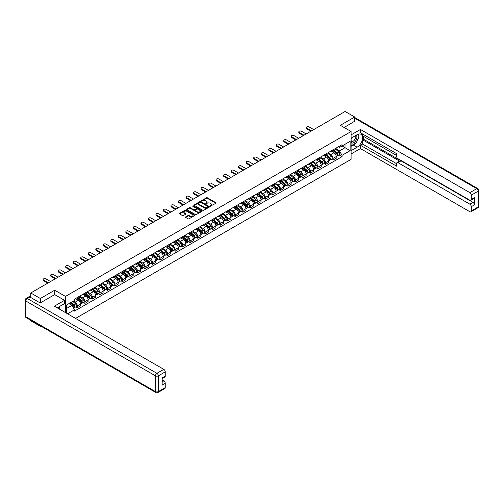 <?xml version="1.0" encoding="UTF-8"?>
<svg xmlns="http://www.w3.org/2000/svg" width="504" height="504" viewBox="0 0 504 504"><rect width="100%" height="100%" fill="white"/><g stroke="black" fill="none" stroke-linecap="round" stroke-linejoin="round"><path stroke-width="0.76" d="M210.225 206.18L215.914 203.276A0.668 0.384 0 0 0 215.914 202.734L207.396 197.814A0.668 0.384 0 0 0 206.451 197.814L201.424 200.718L201.424 201.102L202.74 200.724A2.142 1.235 0 0 1 205.764 200.724L206.476 201.134A2.142 1.235 0 0 1 207.1 202.009A2.142 1.235 0 0 1 206.476 202.885L205.827 203.641L207.138 203.263A2.142 1.235 0 0 1 210.168 203.263L210.874 203.673A2.142 1.235 0 0 1 211.504 204.548A2.142 1.235 0 0 1 210.874 205.424L210.225 206.18L210.225 205.796M185.68 216.884A0.668 0.384 0 0 0 185.68 217.426L188.074 218.805A0.668 0.384 0 0 0 189.019 218.805L194.601 215.586A0.668 0.384 0 0 0 194.601 215.038L186.083 210.118A0.668 0.384 0 0 0 185.138 210.118L179.556 213.343A0.668 0.384 0 0 0 179.556 213.891L182.442 215.554A0.668 0.384 0 0 0 183.387 215.554L185.774 214.175A0.668 0.384 0 0 0 185.774 213.633L184.344 212.801A1.789 1.033 0 0 1 183.821 212.071A1.789 1.033 0 0 1 184.924 211.119A1.789 1.033 0 0 1 186.877 211.346L192.484 214.578A1.789 1.033 0 0 1 193.007 215.309A1.789 1.033 0 0 1 191.904 216.266A1.789 1.033 0 0 1 189.951 216.04L189.019 215.504A0.668 0.384 0 0 0 188.074 215.504L185.68 216.884L185.68 217.426M65.47 296.415L54.722 290.209L40.358 298.507L30.763 292.969L345.12 111.472L354.715 117.01L340.351 125.307L351.099 131.512L65.47 296.415L65.47 312.587M202.784 210.313A0.668 0.384 0 0 0 203.729 210.313L209.311 207.087A0.668 0.384 0 0 0 209.311 206.546L200.8 201.625A0.668 0.384 0 0 0 199.849 201.625L194.267 204.851A0.668 0.384 0 0 0 194.267 205.393L202.784 210.313M192.824 206.281L201.947 211.34L196.371 214.559A0.668 0.384 0 0 1 195.426 214.559L186.915 209.645L189.302 208.272L189.302 207.717L186.915 209.097A0.668 0.384 0 0 0 186.915 209.645L186.915 209.097M189.302 208.272A0.668 0.384 0 0 1 190.247 208.272L190.247 207.717A0.668 0.384 0 0 0 189.302 207.717M190.247 207.717L193.7 209.708A0.668 0.384 0 0 0 194.645 209.708L196.232 208.795A0.668 0.384 0 0 0 196.232 208.246L192.635 206.174L193.297 205.789L201.959 210.792A0.668 0.384 0 0 1 201.959 211.333L201.959 210.792M40.358 325.83L40.358 326.334L30.763 320.796L30.763 320.292M75.569 318.415L351.099 159.34L351.099 131.512M40.358 326.334L40.792 326.082M40.358 298.507L40.358 302.873M30.763 292.969L30.763 297.505M28.772 296.9A1.361 0.787 -120 0 0 28.589 296.963A1.361 0.787 -120 0 0 28.444 297.095M354.715 121.382L354.715 117.01M333.024 149.877A3.137 1.808 60 0 1 332.375 151.282L335.557 149.449A3.137 1.808 -120 0 0 336.206 148.037M328.507 153.254L330.807 154.577A3.137 1.808 60 0 1 333.024 158.42L336.206 156.587A3.137 1.808 -120 0 0 333.988 152.743L331.708 151.427M336.206 156.587L336.206 158.281L333.024 160.121L331.5 159.239M332.375 151.282A3.137 1.808 60 0 1 330.832 151.143M333.024 158.42L333.024 160.121M325.502 154.218A3.137 1.808 60 0 1 324.853 155.623L328.035 153.789A3.137 1.808 -120 0 0 328.684 152.384M323.978 163.579L325.502 164.462L328.684 162.622L328.684 160.927A3.137 1.808 -120 0 0 326.466 157.084L324.192 155.768M324.853 155.623A3.137 1.808 60 0 1 323.31 155.484M320.991 157.595L323.284 158.924A3.137 1.808 60 0 1 325.502 162.761L325.502 164.462M317.986 158.558A3.137 1.808 60 0 1 317.337 159.97L320.519 158.13A3.137 1.808 -120 0 0 321.168 156.725M316.462 167.92L317.986 168.802L321.168 166.963L321.168 165.268A3.137 1.808 -120 0 0 318.95 161.425L316.669 160.108M317.337 159.97A3.137 1.808 60 0 1 315.794 159.825M313.469 161.935L315.769 163.264A3.137 1.808 60 0 1 317.986 167.101L317.986 168.802M310.464 162.899A3.137 1.808 60 0 1 309.815 164.31L312.997 162.471A3.137 1.808 -120 0 0 313.646 161.066M308.939 172.261L310.464 173.143L313.646 171.303L313.646 169.609A3.137 1.808 -120 0 0 311.428 165.766L309.154 164.449M309.815 164.31A3.137 1.808 60 0 1 308.272 164.165M305.953 166.276L308.246 167.605A3.137 1.808 60 0 1 310.464 171.442L310.464 173.143M302.948 167.24A3.137 1.808 60 0 1 302.299 168.651L305.481 166.811A3.137 1.808 -120 0 0 306.13 165.407M301.423 176.602L302.948 177.484L306.13 175.644L306.13 173.949A3.137 1.808 -120 0 0 303.912 170.106L301.631 168.796M302.299 168.651A3.137 1.808 60 0 1 300.756 168.506M298.431 170.617L300.731 171.946A3.137 1.808 60 0 1 302.948 175.783L302.948 177.484M295.426 171.581A3.137 1.808 60 0 1 294.777 172.992L297.959 171.152A3.137 1.808 -120 0 0 298.607 169.747M293.901 180.942L295.426 181.824L298.607 179.985L298.607 178.29A3.137 1.808 -120 0 0 296.39 174.447L294.115 173.137M294.777 172.992A3.137 1.808 60 0 1 293.233 172.847M290.915 174.957L293.208 176.287A3.137 1.808 60 0 1 295.426 180.123L295.426 181.824M287.91 175.921A3.137 1.808 60 0 1 287.261 177.332L290.443 175.493A3.137 1.808 -120 0 0 291.091 174.088M286.385 185.283L287.91 186.165L291.091 184.325L291.091 182.631A3.137 1.808 -120 0 0 288.874 178.788L286.593 177.477M287.261 177.332A3.137 1.808 60 0 1 285.718 177.188M283.393 179.298L285.692 180.627A3.137 1.808 60 0 1 287.91 184.464L287.91 186.165M280.388 180.262A3.137 1.808 60 0 1 279.739 181.673L282.92 179.833A3.137 1.808 -120 0 0 283.569 178.429M278.863 189.624L280.388 190.506L283.569 188.666L283.569 186.971A3.137 1.808 -120 0 0 281.352 183.128L279.077 181.818M279.739 181.673A3.137 1.808 60 0 1 278.195 181.528M275.877 183.639L278.17 184.968A3.137 1.808 60 0 1 280.388 188.811L280.388 190.506M272.872 184.609A3.137 1.808 60 0 1 272.223 186.014L275.404 184.174A3.137 1.808 -120 0 0 276.053 182.769M271.347 193.964L272.872 194.846L276.053 193.013L276.053 191.312A3.137 1.808 -120 0 0 273.836 187.475L271.555 186.159M272.223 186.014A3.137 1.808 60 0 1 270.679 185.875M268.355 187.979L270.654 189.309A3.137 1.808 60 0 1 272.872 193.152L272.872 194.846M265.35 188.95A3.137 1.808 60 0 1 264.701 190.354L267.882 188.521A3.137 1.808 -120 0 0 268.531 187.11M263.825 198.305L265.35 199.187L268.531 197.354L268.531 195.653A3.137 1.808 -120 0 0 266.314 191.816L264.039 190.499M264.701 190.354A3.137 1.808 60 0 1 263.157 190.216M260.839 192.326L263.132 193.649A3.137 1.808 60 0 1 265.35 197.492L265.35 199.187M257.834 193.29A3.137 1.808 60 0 1 257.185 194.695L260.366 192.862A3.137 1.808 -120 0 0 261.015 191.451M256.309 202.646L257.834 203.528L261.015 201.694L261.015 199.993A3.137 1.808 -120 0 0 258.798 196.157L256.517 194.84M257.185 194.695A3.137 1.808 60 0 1 255.641 194.557M253.317 196.667L255.616 197.99A3.137 1.808 60 0 1 257.834 201.833L257.834 203.528M250.312 197.631A3.137 1.808 60 0 1 249.663 199.036L252.844 197.203A3.137 1.808 -120 0 0 253.493 195.791M248.787 206.987L250.312 207.868L253.493 206.035L253.493 204.334A3.137 1.808 -120 0 0 251.276 200.498L249.001 199.181M249.663 199.036A3.137 1.808 60 0 1 248.119 198.897M245.801 201.008L248.094 202.331A3.137 1.808 60 0 1 250.312 206.174L250.312 207.868M242.796 201.972A3.137 1.808 60 0 1 242.147 203.377L245.328 201.543A3.137 1.808 -120 0 0 245.977 200.132M241.271 211.333L242.796 212.209L245.977 210.376L245.977 208.675A3.137 1.808 -120 0 0 243.76 204.838L241.479 203.522M242.147 203.377A3.137 1.808 60 0 1 240.603 203.238M238.279 205.349L240.578 206.672A3.137 1.808 60 0 1 242.796 210.514L242.796 212.209M235.273 206.312A3.137 1.808 60 0 1 234.625 207.717L237.806 205.884A3.137 1.808 -120 0 0 238.455 204.473M233.749 215.674L235.273 216.55L238.455 214.717L238.455 213.016A3.137 1.808 -120 0 0 236.237 209.179L233.963 207.862M234.625 207.717A3.137 1.808 60 0 1 233.081 207.579M230.763 209.689L233.056 211.012A3.137 1.808 60 0 1 235.273 214.855L235.273 216.55M227.758 210.653A3.137 1.808 60 0 1 227.109 212.058L230.29 210.225A3.137 1.808 -120 0 0 230.939 208.814M226.233 220.015L227.758 220.891L230.939 219.057L230.939 217.363A3.137 1.808 -120 0 0 228.722 213.52L226.441 212.203M227.109 212.058A3.137 1.808 60 0 1 225.565 211.919M223.241 214.03L225.54 215.353A3.137 1.808 60 0 1 227.758 219.196L227.758 220.891M220.235 214.994A3.137 1.808 60 0 1 219.587 216.399L222.768 214.565A3.137 1.808 -120 0 0 223.417 213.161M218.711 224.356L220.235 225.238L223.417 223.398L223.417 221.703A3.137 1.808 -120 0 0 221.199 217.86L218.925 216.544M219.587 216.399A3.137 1.808 60 0 1 218.043 216.26M215.725 218.371L218.018 219.7A3.137 1.808 60 0 1 220.235 223.537L220.235 225.238M212.719 219.334A3.137 1.808 60 0 1 212.071 220.746L215.252 218.906A3.137 1.808 -120 0 0 215.901 217.501M211.195 228.696L212.719 229.578L215.901 227.739L215.901 226.044A3.137 1.808 -120 0 0 213.683 222.201L211.403 220.884M212.071 220.746A3.137 1.808 60 0 1 210.527 220.601M208.202 222.711L210.502 224.041A3.137 1.808 60 0 1 212.719 227.877L212.719 229.578M205.197 223.675A3.137 1.808 60 0 1 204.548 225.086L207.73 223.247A3.137 1.808 -120 0 0 208.379 221.842M203.673 233.037L205.197 233.919L208.379 232.079L208.379 230.385A3.137 1.808 -120 0 0 206.161 226.542L203.887 225.225M204.548 225.086A3.137 1.808 60 0 1 203.005 224.942M200.68 227.052L202.98 228.381A3.137 1.808 60 0 1 205.197 232.218L205.197 233.919M197.681 228.016A3.137 1.808 60 0 1 197.032 229.427L200.208 227.588A3.137 1.808 -120 0 0 200.863 226.183M196.157 237.378L197.681 238.26L200.863 236.42L200.863 234.725A3.137 1.808 -120 0 0 198.645 230.882L196.365 229.572M197.032 229.427A3.137 1.808 60 0 1 195.489 229.282M193.164 231.393L195.464 232.722A3.137 1.808 60 0 1 197.681 236.559L197.681 238.26M190.159 232.357A3.137 1.808 60 0 1 189.51 233.768L192.692 231.928A3.137 1.808 -120 0 0 193.341 230.523M188.635 241.718L190.159 242.6L193.341 240.761L193.341 239.066A3.137 1.808 -120 0 0 191.123 235.223L188.849 233.913M189.51 233.768A3.137 1.808 60 0 1 187.967 233.623M185.642 235.733L187.942 237.063A3.137 1.808 60 0 1 190.159 240.899L190.159 242.6M182.643 236.697A3.137 1.808 60 0 1 181.994 238.108L185.17 236.269A3.137 1.808 -120 0 0 185.825 234.864M181.112 246.059L182.643 246.941L185.825 245.102L185.825 243.407A3.137 1.808 -120 0 0 183.607 239.564L181.327 238.253M181.994 238.108A3.137 1.808 60 0 1 180.445 237.964M178.126 240.074L180.426 241.403A3.137 1.808 60 0 1 182.643 245.24L182.643 246.941M175.121 241.038A3.137 1.808 60 0 1 174.472 242.449L177.654 240.61A3.137 1.808 -120 0 0 178.303 239.205M173.597 250.4L175.121 251.282L178.303 249.442L178.303 247.748A3.137 1.808 -120 0 0 176.085 243.904L173.811 242.594M174.472 242.449A3.137 1.808 60 0 1 172.929 242.304M170.604 244.415L172.904 245.744A3.137 1.808 60 0 1 175.121 249.587L175.121 251.282M167.605 245.385A3.137 1.808 60 0 1 166.95 246.79L170.132 244.95A3.137 1.808 -120 0 0 170.78 243.545M166.074 254.741L167.605 255.623L170.787 253.789L170.787 252.088A3.137 1.808 -120 0 0 168.569 248.245L166.288 246.935M166.95 246.79A3.137 1.808 60 0 1 165.407 246.645M163.088 248.756L165.388 250.085A3.137 1.808 60 0 1 167.605 253.928L167.605 255.623M160.083 249.726A3.137 1.808 60 0 1 159.434 251.131L162.616 249.291A3.137 1.808 -120 0 0 163.264 247.886M158.558 259.081L160.083 259.963L163.264 258.13L163.264 256.429A3.137 1.808 -120 0 0 161.047 252.592L158.773 251.276M159.434 251.131A3.137 1.808 60 0 1 157.891 250.992M155.566 253.102L157.865 254.426A3.137 1.808 60 0 1 160.083 258.269L160.083 259.963M152.561 254.066A3.137 1.808 60 0 1 151.912 255.471L155.093 253.638A3.137 1.808 -120 0 0 155.742 252.227M151.036 263.422L152.567 264.304L155.742 262.471L155.742 260.77A3.137 1.808 -120 0 0 153.531 256.933L151.25 255.616M151.912 255.471A3.137 1.808 60 0 1 150.368 255.333M148.05 257.443L150.35 258.766A3.137 1.808 60 0 1 152.567 262.609L152.567 264.304M145.045 258.407A3.137 1.808 60 0 1 144.396 259.812L147.578 257.979A3.137 1.808 -120 0 0 148.226 256.567M143.52 267.763L145.045 268.645L148.226 266.811L148.226 265.11A3.137 1.808 -120 0 0 146.009 261.274L143.734 259.957M144.396 259.812A3.137 1.808 60 0 1 142.852 259.673M140.528 261.784L142.827 263.107A3.137 1.808 60 0 1 145.045 266.95L145.045 268.645M137.523 262.748A3.137 1.808 60 0 1 136.874 264.153L140.055 262.319A3.137 1.808 -120 0 0 140.704 260.908M135.998 272.11L137.523 272.985L140.704 271.152L140.704 269.451A3.137 1.808 -120 0 0 138.493 265.614L136.212 264.298M136.874 264.153A3.137 1.808 60 0 1 135.33 264.014M133.012 266.125L135.311 267.448A3.137 1.808 60 0 1 137.523 271.291L137.523 272.985M130.007 267.089A3.137 1.808 60 0 1 129.358 268.493L132.539 266.66A3.137 1.808 -120 0 0 133.188 265.249M128.482 276.45L130.007 277.326L133.188 275.493L133.188 273.792A3.137 1.808 -120 0 0 130.971 269.955L128.696 268.638M129.358 268.493A3.137 1.808 60 0 1 127.814 268.355M125.49 270.465L127.789 271.788A3.137 1.808 60 0 1 130.007 275.631L130.007 277.326M122.485 271.429A3.137 1.808 60 0 1 121.836 272.834L125.017 271.001A3.137 1.808 -120 0 0 125.666 269.59M120.96 280.791L122.485 281.667L125.666 279.833L125.666 278.132A3.137 1.808 -120 0 0 123.448 274.296L121.174 272.979M121.836 272.834A3.137 1.808 60 0 1 120.292 272.696M117.974 274.806L120.273 276.129A3.137 1.808 60 0 1 122.485 279.972L122.485 281.667M114.969 275.77A3.137 1.808 60 0 1 114.32 277.175L117.501 275.341A3.137 1.808 -120 0 0 118.15 273.93M113.444 285.132L114.969 286.014L118.15 284.174L118.15 282.479A3.137 1.808 -120 0 0 115.933 278.636L113.658 277.32M114.32 277.175A3.137 1.808 60 0 1 112.776 277.036M110.452 279.147L112.751 280.476A3.137 1.808 60 0 1 114.969 284.313L114.969 286.014M107.447 280.111A3.137 1.808 60 0 1 106.798 281.522L109.979 279.682A3.137 1.808 -120 0 0 110.628 278.277M105.922 289.472L107.447 290.354L110.628 288.515L110.628 286.82A3.137 1.808 -120 0 0 108.41 282.977L106.136 281.66M106.798 281.522A3.137 1.808 60 0 1 105.254 281.377M102.936 283.487L105.229 284.817A3.137 1.808 60 0 1 107.447 288.653L107.447 290.354M99.931 284.451A3.137 1.808 60 0 1 99.282 285.863L102.463 284.023A3.137 1.808 -120 0 0 103.112 282.618M98.406 293.813L99.931 294.695L103.112 292.856L103.112 291.161A3.137 1.808 -120 0 0 100.895 287.318L98.62 286.001M99.282 285.863A3.137 1.808 60 0 1 97.738 285.718M95.413 287.828L97.713 289.157A3.137 1.808 60 0 1 99.931 292.994L99.931 294.695M92.408 288.792A3.137 1.808 60 0 1 91.76 290.203L94.941 288.364A3.137 1.808 -120 0 0 95.59 286.959M90.884 298.154L92.408 299.036L95.59 297.196L95.59 295.502A3.137 1.808 -120 0 0 93.372 291.659L91.098 290.348M91.76 290.203A3.137 1.808 60 0 1 90.216 290.058M87.898 292.169L90.191 293.498A3.137 1.808 60 0 1 92.408 297.335L92.408 299.036M84.892 293.133A3.137 1.808 60 0 1 84.244 294.544L87.425 292.704A3.137 1.808 -120 0 0 88.074 291.299M83.368 302.494L84.892 303.377L88.074 301.537L88.074 299.842A3.137 1.808 -120 0 0 85.856 295.999L83.576 294.689M84.244 294.544A3.137 1.808 60 0 1 82.7 294.399M80.375 296.51L82.675 297.839A3.137 1.808 60 0 1 84.892 301.675L84.892 303.377M77.37 297.473A3.137 1.808 60 0 1 76.721 298.885L79.903 297.045A3.137 1.808 -120 0 0 80.552 295.64M75.846 306.835L77.37 307.717L80.552 305.878L80.552 304.183A3.137 1.808 -120 0 0 78.334 300.34L76.06 299.029M76.721 298.885A3.137 1.808 60 0 1 75.178 298.74M73.326 301.121L75.153 302.179A3.137 1.808 60 0 1 77.37 306.016L77.37 307.717M338.348 146.803L339.482 147.458L350.135 141.309L345.026 144.257L345.026 147.703L339.482 150.904L336.029 148.913M66.434 313.142L66.434 305.103L74.529 300.428L74.529 299.118L342.04 144.673L342.04 145.984L350.135 150.658L342.04 155.333L339.482 150.904M350.135 141.309L350.135 150.658M66.434 308.549L71.971 305.348L74.529 309.777L74.529 311.081L342.04 156.637L342.04 155.333M74.529 309.777L67.561 313.797M54.722 290.209L54.722 294.638M71.971 305.348L68.985 303.628M339.016 154.898L342.04 156.637M210.414 206.249L210.874 205.978A2.142 1.235 0 0 0 211.504 205.103L211.504 204.548M207.1 202.009L207.1 202.564A2.142 1.235 0 0 1 206.476 203.44L206.01 203.704M215.914 202.734L215.914 203.276L207.396 198.374A0.668 0.384 0 0 0 206.451 198.374L201.613 201.165M209.311 206.546L209.311 207.087L200.8 202.18A0.668 0.384 0 0 0 199.849 202.18L194.279 205.399M208.133 207.005L208.133 206.627L200.655 202.306L199.307 202.703A2.142 1.235 0 0 0 198.683 203.578A2.142 1.235 0 0 0 199.307 204.454L204.416 207.402A2.142 1.235 0 0 0 207.446 207.402L208.133 207.005L208.133 207.566L208.133 207.182M198.683 203.578L198.683 204.133A2.142 1.235 0 0 0 199.307 205.008L199.307 204.454M208.133 207.566L207.446 207.957A2.142 1.235 0 0 1 204.416 207.957L199.307 205.008M190.247 208.272L193.7 210.269A0.668 0.384 0 0 0 194.645 210.269L196.232 209.355A0.668 0.384 0 0 0 196.428 209.078L196.428 208.524M197.284 211.781A1.789 1.033 0 0 0 199.238 212.001A1.789 1.033 0 0 0 200.34 211.05A1.789 1.033 0 0 0 199.817 210.319L197.839 209.179A0.668 0.384 0 0 0 196.894 209.179L195.313 210.092A0.668 0.384 0 0 0 195.313 210.641L197.284 211.781L197.284 212.335A1.789 1.033 0 0 0 199.238 212.562A1.789 1.033 0 0 0 200.34 211.604L200.34 211.05M195.111 210.37L195.111 210.924A0.668 0.384 0 0 0 195.313 211.195L195.313 210.641M197.284 212.335L195.313 211.195M193.007 215.309L193.007 215.869A1.789 1.033 0 0 1 191.904 216.821A1.789 1.033 0 0 1 189.951 216.6L189.019 216.058A0.668 0.384 0 0 0 188.074 216.058L185.692 217.432M183.821 212.071L183.821 212.631A1.789 1.033 0 0 0 184.344 213.362L184.344 212.801M185.768 214.181L184.344 213.362M194.588 215.586L186.083 210.678A0.668 0.384 0 0 0 185.138 210.678L179.563 213.898L179.556 213.343M333.239 150.784L336.307 153.518A1.701 0.983 60 0 1 336.842 156.152L336.206 156.517M333.32 150.853L334.763 151.691M333.547 150.608L336.962 153.651A0.819 0.473 60 0 1 337.214 154.911A0.819 0.473 60 0 1 337.144 154.942M334.058 150.312L337.126 153.046A1.701 0.983 60 0 1 337.661 155.679A1.701 0.983 60 0 1 337.144 155.736M335.771 149.285L338.858 152.044A1.701 0.983 60 0 1 339.394 154.678L337.661 155.679M310.873 131.248L306.804 128.892A1.569 0.907 180 0 1 306.344 128.255L306.344 127.531A1.569 0.907 -0 0 0 306.804 128.173L311.503 130.882M313.721 129.604L309.021 126.888A1.569 0.907 -0 0 0 307.314 126.693A1.569 0.907 -0 0 0 306.344 127.531M325.723 155.125L328.784 157.859A1.701 0.983 60 0 1 329.32 160.493L328.684 160.864M325.804 155.201L327.247 156.032M326.031 154.948L329.44 157.991A0.819 0.473 60 0 1 329.698 159.251A0.819 0.473 60 0 1 329.622 159.283M326.542 154.652L329.603 157.387A1.701 0.983 60 0 1 330.139 160.02A1.701 0.983 60 0 1 329.629 160.077M328.249 153.625L331.342 156.385A1.701 0.983 60 0 1 331.878 159.018L330.139 160.02M318.2 159.466L321.269 162.2A1.701 0.983 60 0 1 321.804 164.833L321.168 165.205M318.282 159.541L319.725 160.373M318.509 159.289L321.924 162.332A0.819 0.473 60 0 1 322.176 163.592A0.819 0.473 60 0 1 322.106 163.624M319.019 158.993L322.087 161.727A1.701 0.983 60 0 1 322.623 164.361A1.701 0.983 60 0 1 322.106 164.417M320.733 157.966L323.82 160.726A1.701 0.983 60 0 1 324.356 163.359L322.623 164.361M351.099 138.159L357.122 134.681A7.667 4.429 120 0 1 360.959 134.303A7.667 4.429 120 0 1 362.13 140.446A7.667 4.429 120 0 1 357.122 147.206L351.099 150.683M351.099 153.966L360.448 148.567L360.448 145.284L396.598 166.156L396.598 163.542A2.047 1.178 -120 0 1 397.02 162.603A2.047 1.178 -120 0 1 398.047 162.704L469.86 204.17L472.947 202.387A2.047 1.178 60 0 1 474.396 204.895L474.396 197.599A2.047 1.178 60 0 1 473.968 198.538L470.887 200.321A2.047 1.178 -120 0 0 471.309 199.382L471.309 195.155A2.047 1.178 -120 0 0 469.86 192.648L476.752 188.666L354.715 118.207M363.535 136.382L363.535 139.217L362.571 139.778L362.571 144.062L360.448 145.284M362.571 133.988L362.571 135.822L396.598 155.471M470.887 200.321A2.047 1.178 -120 0 1 469.86 200.22L398.047 158.754A2.047 1.178 -120 0 1 396.598 156.246L396.598 153.632L360.448 132.76L360.448 129.478L469.86 192.648M351.099 134.877L360.448 129.478M360.448 148.567L469.86 211.737A2.047 1.178 -120 0 0 470.887 211.838A2.047 1.178 -120 0 0 471.309 210.905L471.309 206.672A2.047 1.178 -120 0 0 469.86 204.17M354.715 121.212L344.131 127.487M362.571 139.778L400.163 161.482L398.047 162.704M363.535 139.217L472.947 202.387M362.571 144.062L396.598 163.706M397.02 162.603L399.143 161.381A2.047 1.178 60 0 1 400.163 161.482M351.099 146.286L353.317 145.007A7.667 4.429 120 0 0 355.44 143.281M356.964 141.271A7.667 4.429 120 0 0 358.615 137.019M358.741 135.645A7.667 4.429 120 0 0 358.546 134.083M29.849 296.976L27.247 298.475A2.047 1.178 -120 0 0 26.221 298.374L28.823 296.875A2.047 1.178 60 0 1 29.849 296.976L40.213 302.961L54.671 294.607L64.55 300.315L64.55 303.597L57.708 307.547A7.667 4.429 120 0 0 57.242 307.837M64.55 300.315L54.382 306.186L163.794 369.356A2.047 1.178 60 0 1 165.243 371.858L165.243 376.091A2.047 1.178 60 0 1 164.814 377.024L162.156 378.561M59.296 308.479L59.296 306.634M162.156 381.824L163.794 380.873A2.047 1.178 60 0 1 165.243 383.38L165.243 387.608A2.047 1.178 60 0 1 164.814 388.546L157.922 392.528A2.047 1.178 -120 0 0 158.351 391.589L165.243 387.608M165.243 376.091L162.156 377.868L162.156 385.163L165.243 383.38M163.794 380.873L162.156 379.928M351.099 142.418A4.429 2.558 120 0 0 354.621 142.04A4.429 2.558 120 0 0 356.933 137.214A4.429 2.558 120 0 0 356.126 135.261M351.471 137.945A4.429 2.558 120 0 0 351.099 138.745M351.099 140.225A3.03 1.751 120 0 0 351.71 141.322A3.03 1.751 120 0 0 354.047 140.509A3.03 1.751 120 0 0 355.37 137.453A3.03 1.751 120 0 0 354.747 136.067A3.03 1.751 120 0 0 354.734 136.061M351.723 137.8A3.03 1.751 120 0 0 351.099 139.621M357.815 134.335L358.999 136.017L356.397 142.727L351.194 145.732M58.376 307.163L59.491 309.135M303.358 135.589L299.281 133.239A1.569 0.907 180 0 1 298.822 132.596L298.822 131.872A1.569 0.907 -0 0 0 299.281 132.514L303.981 135.223M306.199 133.944L301.499 131.235A1.569 0.907 -0 0 0 299.792 131.034A1.569 0.907 -0 0 0 298.822 131.872M295.835 139.929L291.766 137.579A1.569 0.907 180 0 1 291.306 136.937L291.306 136.212A1.569 0.907 -0 0 0 291.766 136.855L296.465 139.564M298.683 138.285L293.983 135.576A1.569 0.907 -0 0 0 292.276 135.374A1.569 0.907 -0 0 0 291.306 136.212M310.685 163.806L313.746 166.541A1.701 0.983 60 0 1 314.282 169.174L313.646 169.546M310.766 163.882L312.209 164.713M310.993 163.63L314.401 166.673A0.819 0.473 60 0 1 314.66 167.939A0.819 0.473 60 0 1 314.584 167.964M311.503 163.334L314.565 166.068A1.701 0.983 60 0 1 315.101 168.701A1.701 0.983 60 0 1 314.584 168.758M313.211 162.307L316.304 165.066A1.701 0.983 60 0 1 316.84 167.7L315.101 168.701M303.162 168.147L306.23 170.881A1.701 0.983 60 0 1 306.766 173.515L306.13 173.886M303.244 168.223L304.687 169.054M303.471 167.971L306.886 171.013A0.819 0.473 60 0 1 307.138 172.28A0.819 0.473 60 0 1 307.062 172.305M303.981 167.674L307.049 170.409A1.701 0.983 60 0 1 307.585 173.042A1.701 0.983 60 0 1 307.068 173.099M305.695 166.648L308.782 169.407A1.701 0.983 60 0 1 309.317 172.04L307.585 173.042M295.646 172.488L298.708 175.222A1.701 0.983 60 0 1 299.244 177.862L298.607 178.227M295.728 172.563L297.171 173.395M295.955 172.311L299.363 175.354A0.819 0.473 60 0 1 299.622 176.621A0.819 0.473 60 0 1 299.546 176.646M296.465 172.015L299.527 174.749A1.701 0.983 60 0 1 300.063 177.383A1.701 0.983 60 0 1 299.546 177.439M298.173 170.988L301.266 173.748A1.701 0.983 60 0 1 301.802 176.381L300.063 177.383M288.32 144.27L284.243 141.92A1.569 0.907 180 0 1 283.784 141.278L283.784 140.553A1.569 0.907 -0 0 0 284.243 141.196L288.943 143.905M291.161 142.626L286.461 139.917A1.569 0.907 -0 0 0 284.754 139.721A1.569 0.907 -0 0 0 283.784 140.553M280.797 148.611L276.728 146.261A1.569 0.907 180 0 1 276.268 145.618L276.268 144.894A1.569 0.907 -0 0 0 276.728 145.536L281.427 148.252M283.645 146.966L278.945 144.257A1.569 0.907 -0 0 0 277.238 144.062A1.569 0.907 -0 0 0 276.268 144.894M273.281 152.951L269.205 150.602A1.569 0.907 180 0 1 268.745 149.959L268.745 149.234A1.569 0.907 -0 0 0 269.205 149.877L273.905 152.592M276.123 151.307L271.423 148.598A1.569 0.907 -0 0 0 269.716 148.403A1.569 0.907 -0 0 0 268.745 149.234M288.124 176.828L291.192 179.563A1.701 0.983 60 0 1 291.728 182.202L291.091 182.568M288.206 176.904L289.649 177.736M288.433 176.652L291.848 179.695A0.819 0.473 60 0 1 292.099 180.961A0.819 0.473 60 0 1 292.024 180.986M288.943 176.356L292.011 179.09A1.701 0.983 60 0 1 292.547 181.73A1.701 0.983 60 0 1 292.03 181.78M290.657 175.329L293.744 178.088A1.701 0.983 60 0 1 294.279 180.728L292.547 181.73M265.759 157.292L261.689 154.942A1.569 0.907 180 0 1 261.229 154.3L261.229 153.575A1.569 0.907 -0 0 0 261.689 154.218L266.389 156.933M268.607 155.654L263.907 152.939A1.569 0.907 -0 0 0 262.2 152.743A1.569 0.907 -0 0 0 261.229 153.575M280.608 181.169L283.67 183.903A1.701 0.983 60 0 1 284.206 186.543L283.569 186.908M280.69 181.245L282.133 182.076M280.917 180.993L284.325 184.036A0.819 0.473 60 0 1 284.584 185.302A0.819 0.473 60 0 1 284.508 185.327M281.427 180.697L284.489 183.431A1.701 0.983 60 0 1 285.025 186.071A1.701 0.983 60 0 1 284.508 186.121M283.135 179.676L286.228 182.429A1.701 0.983 60 0 1 286.763 185.069L285.025 186.071M258.243 161.633L254.167 159.283A1.569 0.907 180 0 1 253.707 158.64L253.707 157.922A1.569 0.907 -0 0 0 254.167 158.558L258.867 161.274M261.085 159.995L256.385 157.28A1.569 0.907 -0 0 0 254.678 157.084A1.569 0.907 -0 0 0 253.707 157.922M273.086 185.516L276.154 188.244A1.701 0.983 60 0 1 276.69 190.884L276.053 191.249M273.168 185.585L274.611 186.417M273.395 185.333L276.809 188.376A0.819 0.473 60 0 1 277.061 189.643A0.819 0.473 60 0 1 276.986 189.674M273.905 185.037L276.973 187.772A1.701 0.983 60 0 1 277.509 190.411A1.701 0.983 60 0 1 276.992 190.462M275.619 184.017L278.706 186.77A1.701 0.983 60 0 1 279.241 189.409L277.509 190.411M250.721 165.974L246.651 163.624A1.569 0.907 180 0 1 246.191 162.981L246.191 162.263A1.569 0.907 -0 0 0 246.651 162.899L251.351 165.614M253.569 164.336L248.869 161.62A1.569 0.907 -0 0 0 247.162 161.425A1.569 0.907 -0 0 0 246.191 162.263M265.57 189.857L268.632 192.591A1.701 0.983 60 0 1 269.168 195.224L268.531 195.59M265.652 189.926L267.095 190.758M265.879 189.674L269.287 192.717A0.819 0.473 60 0 1 269.546 193.983A0.819 0.473 60 0 1 269.47 194.015M266.389 189.384L269.451 192.112A1.701 0.983 60 0 1 269.987 194.752A1.701 0.983 60 0 1 269.47 194.802M268.096 188.357L271.19 191.111A1.701 0.983 60 0 1 271.725 193.75L269.987 194.752M243.205 170.314L239.129 167.964A1.569 0.907 180 0 1 238.669 167.328L238.669 166.603A1.569 0.907 -0 0 0 239.129 167.24L243.829 169.955M246.047 168.676L241.347 165.961A1.569 0.907 -0 0 0 239.639 165.766A1.569 0.907 -0 0 0 238.669 166.603M258.048 194.197L261.116 196.932A1.701 0.983 60 0 1 261.652 199.565L261.015 199.931M258.13 194.267L259.573 195.098M258.357 194.015L261.765 197.058A0.819 0.473 60 0 1 262.023 198.324A0.819 0.473 60 0 1 261.948 198.356M258.867 193.725L261.935 196.459A1.701 0.983 60 0 1 262.471 199.093A1.701 0.983 60 0 1 261.954 199.149M260.574 192.698L263.668 195.458A1.701 0.983 60 0 1 264.203 198.091L262.471 199.093M250.532 198.538L253.594 201.272A1.701 0.983 60 0 1 254.129 203.906L253.493 204.271M250.614 198.607L252.057 199.439M250.841 198.356L254.249 201.398A0.819 0.473 60 0 1 254.507 202.665A0.819 0.473 60 0 1 254.432 202.696M251.351 198.066L254.413 200.8A1.701 0.983 60 0 1 254.948 203.433A1.701 0.983 60 0 1 254.432 203.49M253.058 197.039L256.152 199.798A1.701 0.983 60 0 1 256.681 202.432L254.948 203.433M243.01 202.879L246.078 205.613A1.701 0.983 60 0 1 246.607 208.246L245.977 208.612M243.092 202.948L244.534 203.78M243.319 202.696L246.727 205.739A0.819 0.473 60 0 1 246.985 207.005A0.819 0.473 60 0 1 246.91 207.037M243.829 202.406L246.897 205.141A1.701 0.983 60 0 1 247.433 207.774A1.701 0.983 60 0 1 246.916 207.831M245.536 201.379L248.629 204.139A1.701 0.983 60 0 1 249.165 206.772L247.433 207.774M235.494 207.22L238.556 209.954A1.701 0.983 60 0 1 239.091 212.587L238.455 212.953M235.576 207.289L237.019 208.127M235.803 207.043L239.211 210.08A0.819 0.473 60 0 1 239.469 211.346A0.819 0.473 60 0 1 239.394 211.378M236.313 206.747L239.375 209.481A1.701 0.983 60 0 1 239.91 212.115A1.701 0.983 60 0 1 239.394 212.171M238.02 205.72L241.114 208.48A1.701 0.983 60 0 1 241.643 211.113L239.91 212.115M227.972 211.56L231.04 214.294A1.701 0.983 60 0 1 231.569 216.928L230.939 217.293M228.054 211.63L229.496 212.468M228.281 211.384L231.689 214.427A0.819 0.473 60 0 1 231.947 215.687A0.819 0.473 60 0 1 231.871 215.718M228.791 211.088L231.859 213.822A1.701 0.983 60 0 1 232.394 216.455A1.701 0.983 60 0 1 231.878 216.512M230.498 210.061L233.591 212.82A1.701 0.983 60 0 1 234.127 215.454L232.394 216.455M220.456 215.901L223.518 218.635A1.701 0.983 60 0 1 224.053 221.269L223.417 221.64M220.538 215.977L221.974 216.808M220.765 215.725L224.173 218.768A0.819 0.473 60 0 1 224.431 220.028A0.819 0.473 60 0 1 224.356 220.059M221.275 215.428L224.337 218.163A1.701 0.983 60 0 1 224.872 220.796A1.701 0.983 60 0 1 224.356 220.853M222.982 214.402L226.076 217.161A1.701 0.983 60 0 1 226.605 219.794L224.872 220.796M235.683 174.655L231.613 172.305A1.569 0.907 180 0 1 231.153 171.669L231.153 170.944A1.569 0.907 -0 0 0 231.613 171.581L236.313 174.296M238.531 173.017L233.831 170.302A1.569 0.907 -0 0 0 232.117 170.106A1.569 0.907 -0 0 0 231.153 170.944M228.167 178.996L224.091 176.646A1.569 0.907 180 0 1 223.631 176.009L223.631 175.285A1.569 0.907 -0 0 0 224.091 175.921L228.791 178.637M231.008 177.358L226.309 174.642A1.569 0.907 -0 0 0 224.601 174.447A1.569 0.907 -0 0 0 223.631 175.285M220.645 183.343L216.575 180.986A1.569 0.907 180 0 1 216.115 180.35L216.115 179.626A1.569 0.907 -0 0 0 216.575 180.262L221.275 182.977M223.493 181.698L218.793 178.983A1.569 0.907 -0 0 0 217.079 178.788A1.569 0.907 -0 0 0 216.115 179.626M213.129 187.683L209.053 185.327A1.569 0.907 180 0 1 208.593 184.691L208.593 183.966A1.569 0.907 -0 0 0 209.053 184.609L213.753 187.318M215.97 186.039L211.271 183.324A1.569 0.907 -0 0 0 209.563 183.128A1.569 0.907 -0 0 0 208.593 183.966M205.607 192.024L201.537 189.668A1.569 0.907 180 0 1 201.077 189.032L201.077 188.307A1.569 0.907 -0 0 0 201.537 188.95L206.237 191.659M208.454 190.38L203.755 187.664A1.569 0.907 -0 0 0 202.041 187.469A1.569 0.907 -0 0 0 201.077 188.307M198.091 196.365L194.015 194.015A1.569 0.907 180 0 1 193.555 193.372L193.555 192.648A1.569 0.907 -0 0 0 194.015 193.29L198.715 195.999M200.932 194.72L196.232 192.005A1.569 0.907 -0 0 0 194.525 191.81A1.569 0.907 -0 0 0 193.555 192.648M212.934 220.242L216.002 222.976A1.701 0.983 60 0 1 216.531 225.609L215.895 225.981M213.016 220.317L214.458 221.149M213.242 220.065L216.651 223.108A0.819 0.473 60 0 1 216.909 224.368A0.819 0.473 60 0 1 216.833 224.4M213.753 219.769L216.821 222.503A1.701 0.983 60 0 1 217.35 225.137A1.701 0.983 60 0 1 216.84 225.194M215.46 218.742L218.553 221.502A1.701 0.983 60 0 1 219.089 224.135L217.35 225.137M190.569 200.705L186.499 198.356A1.569 0.907 180 0 1 186.039 197.713L186.039 196.988A1.569 0.907 -0 0 0 186.499 197.631L191.199 200.34M193.416 199.061L188.716 196.352A1.569 0.907 -0 0 0 187.003 196.151A1.569 0.907 -0 0 0 186.039 196.988M205.418 224.582L208.48 227.317A1.701 0.983 60 0 1 209.015 229.95L208.379 230.322M205.5 224.658L206.936 225.49M205.727 224.406L209.135 227.449A0.819 0.473 60 0 1 209.393 228.709A0.819 0.473 60 0 1 209.317 228.74M206.237 224.11L209.299 226.844A1.701 0.983 60 0 1 209.834 229.477A1.701 0.983 60 0 1 209.317 229.534M207.944 223.083L211.031 225.842A1.701 0.983 60 0 1 211.567 228.476L209.834 229.477M183.053 205.046L178.977 202.696A1.569 0.907 180 0 1 178.517 202.054L178.517 201.329A1.569 0.907 -0 0 0 178.977 201.972L183.677 204.681M185.894 203.402L181.194 200.693A1.569 0.907 -0 0 0 179.487 200.491A1.569 0.907 -0 0 0 178.517 201.329M197.896 228.923L200.957 231.657A1.701 0.983 60 0 1 201.493 234.291L200.857 234.662M197.977 228.999L199.42 229.83M198.204 228.747L201.613 231.79A0.819 0.473 60 0 1 201.871 233.056A0.819 0.473 60 0 1 201.795 233.081M198.715 228.451L201.783 231.185A1.701 0.983 60 0 1 202.312 233.818A1.701 0.983 60 0 1 201.802 233.875M200.422 227.424L203.515 230.183A1.701 0.983 60 0 1 204.051 232.817L202.312 233.818M175.531 209.387L171.461 207.037A1.569 0.907 180 0 1 171.001 206.394L171.001 205.67A1.569 0.907 -0 0 0 171.461 206.312L176.161 209.028M178.372 207.743L173.678 205.034A1.569 0.907 -0 0 0 171.965 204.838A1.569 0.907 -0 0 0 171.001 205.67M190.38 233.264L193.442 235.998A1.701 0.983 60 0 1 193.977 238.638L193.341 239.003M190.455 233.339L191.898 234.171M190.688 233.087L194.097 236.13A0.819 0.473 60 0 1 194.355 237.397A0.819 0.473 60 0 1 194.279 237.422M191.199 232.791L194.261 235.526A1.701 0.983 60 0 1 194.796 238.159A1.701 0.983 60 0 1 194.279 238.216M192.906 231.764L195.993 234.524A1.701 0.983 60 0 1 196.529 237.157L194.796 238.159M168.015 213.727L163.939 211.378A1.569 0.907 180 0 1 163.479 210.735L163.479 210.011A1.569 0.907 -0 0 0 163.939 210.653L168.638 213.368M170.856 212.083L166.156 209.374A1.569 0.907 -0 0 0 164.449 209.179A1.569 0.907 -0 0 0 163.479 210.011M182.857 237.604L185.919 240.339A1.701 0.983 60 0 1 186.455 242.978L185.819 243.344M182.939 237.68L184.382 238.512M183.166 237.428L186.575 240.471A0.819 0.473 60 0 1 186.833 241.737A0.819 0.473 60 0 1 186.757 241.762M183.677 237.132L186.745 239.866A1.701 0.983 60 0 1 187.274 242.506A1.701 0.983 60 0 1 186.763 242.556M185.384 236.105L188.477 238.864A1.701 0.983 60 0 1 189.013 241.498L187.274 242.506M160.493 218.068L156.423 215.718A1.569 0.907 180 0 1 155.963 215.076L155.963 214.351A1.569 0.907 -0 0 0 156.423 214.994L161.123 217.709M163.334 216.424L158.64 213.715A1.569 0.907 -0 0 0 156.927 213.52A1.569 0.907 -0 0 0 155.963 214.351M175.342 241.945L178.403 244.679A1.701 0.983 60 0 1 178.939 247.319L178.303 247.684M175.417 242.021L176.86 242.852M175.65 241.769L179.059 244.812A0.819 0.473 60 0 1 179.317 246.078A0.819 0.473 60 0 1 179.241 246.103M176.161 241.473L179.222 244.207A1.701 0.983 60 0 1 179.758 246.847A1.701 0.983 60 0 1 179.241 246.897M177.868 240.452L180.955 243.205A1.701 0.983 60 0 1 181.49 245.845L179.758 246.847M152.977 222.409L148.9 220.059A1.569 0.907 180 0 1 148.441 219.416L148.441 218.698A1.569 0.907 -0 0 0 148.9 219.334L153.6 222.05M155.818 220.771L151.118 218.056A1.569 0.907 -0 0 0 149.411 217.86A1.569 0.907 -0 0 0 148.441 218.698M167.819 246.292L170.881 249.02A1.701 0.983 60 0 1 171.417 251.66L170.78 252.025M167.901 246.362L169.344 247.193M168.128 246.109L171.536 249.152A0.819 0.473 60 0 1 171.795 250.419A0.819 0.473 60 0 1 171.719 250.45M168.638 245.813L171.7 248.548A1.701 0.983 60 0 1 172.236 251.187A1.701 0.983 60 0 1 171.725 251.238M170.346 244.793L173.439 247.546A1.701 0.983 60 0 1 173.974 250.186L172.236 251.187M145.454 226.75L141.385 224.4A1.569 0.907 180 0 1 140.925 223.757L140.925 223.039A1.569 0.907 -0 0 0 141.385 223.675L146.078 226.391M148.296 225.112L143.596 222.396A1.569 0.907 -0 0 0 141.889 222.201A1.569 0.907 -0 0 0 140.925 223.039M160.303 250.633L163.365 253.367A1.701 0.983 60 0 1 163.901 256L163.264 256.366M160.379 250.702L161.822 251.534M160.612 250.45L164.021 253.493A0.819 0.473 60 0 1 164.279 254.759A0.819 0.473 60 0 1 164.203 254.791M161.123 250.154L164.184 252.888A1.701 0.983 60 0 1 164.72 255.528A1.701 0.983 60 0 1 164.203 255.578M162.83 249.133L165.917 251.887A1.701 0.983 60 0 1 166.452 254.526L164.72 255.528M137.939 231.09L133.862 228.74A1.569 0.907 180 0 1 133.403 228.098L133.403 227.38A1.569 0.907 -0 0 0 133.862 228.016L138.562 230.731M140.78 229.452L136.08 226.737A1.569 0.907 -0 0 0 134.373 226.542A1.569 0.907 -0 0 0 133.403 227.38M152.781 254.974L155.843 257.708A1.701 0.983 60 0 1 156.379 260.341L155.742 260.707M152.863 255.043L154.306 255.874M153.09 254.791L156.498 257.834A0.819 0.473 60 0 1 156.757 259.1A0.819 0.473 60 0 1 156.681 259.132M153.6 254.501L156.662 257.235A1.701 0.983 60 0 1 157.198 259.869A1.701 0.983 60 0 1 156.687 259.919M155.308 253.474L158.401 256.234A1.701 0.983 60 0 1 158.936 258.867L157.198 259.869M130.416 235.431L126.347 233.081A1.569 0.907 180 0 1 125.887 232.445L125.887 231.72A1.569 0.907 -0 0 0 126.347 232.357L131.04 235.072M133.258 233.793L128.558 231.078A1.569 0.907 -0 0 0 126.85 230.882A1.569 0.907 -0 0 0 125.887 231.72M145.265 259.314L148.327 262.048A1.701 0.983 60 0 1 148.863 264.682L148.226 265.047M145.341 259.384L146.784 260.215M145.574 259.132L148.982 262.174A0.819 0.473 60 0 1 149.241 263.441A0.819 0.473 60 0 1 149.165 263.472M146.084 258.842L149.146 261.576A1.701 0.983 60 0 1 149.682 264.209A1.701 0.983 60 0 1 149.165 264.266M147.792 257.815L150.879 260.574A1.701 0.983 60 0 1 151.414 263.208L149.682 264.209M122.894 239.772L118.824 237.422A1.569 0.907 180 0 1 118.364 236.786L118.364 236.061A1.569 0.907 -0 0 0 118.824 236.697L123.524 239.413M125.742 238.134L121.042 235.418A1.569 0.907 -0 0 0 119.335 235.223A1.569 0.907 -0 0 0 118.364 236.061M137.743 263.655L140.805 266.389A1.701 0.983 60 0 1 141.34 269.023L140.704 269.388M137.825 263.724L139.268 264.556M138.052 263.472L141.46 266.515A0.819 0.473 60 0 1 141.719 267.781A0.819 0.473 60 0 1 141.643 267.813M138.562 263.183L141.624 265.917A1.701 0.983 60 0 1 142.16 268.55A1.701 0.983 60 0 1 141.649 268.607M140.269 262.156L143.363 264.915A1.701 0.983 60 0 1 143.898 267.548L142.16 268.55M115.378 244.119L111.302 241.762A1.569 0.907 180 0 1 110.848 241.126L110.848 240.402A1.569 0.907 -0 0 0 111.302 241.038L116.002 243.753M118.22 242.474L113.52 239.759A1.569 0.907 -0 0 0 111.812 239.564A1.569 0.907 -0 0 0 110.848 240.402M130.221 267.996L133.289 270.73A1.701 0.983 60 0 1 133.825 273.363L133.188 273.729M130.303 268.065L131.746 268.903M130.536 267.819L133.944 270.856A0.819 0.473 60 0 1 134.196 272.122A0.819 0.473 60 0 1 134.127 272.154M131.046 267.523L134.108 270.257A1.701 0.983 60 0 1 134.644 272.891A1.701 0.983 60 0 1 134.127 272.947M132.754 266.496L135.841 269.256A1.701 0.983 60 0 1 136.376 271.889L134.644 272.891M107.856 248.459L103.786 246.103A1.569 0.907 180 0 1 103.326 245.467L103.326 244.742A1.569 0.907 -0 0 0 103.786 245.385L108.486 248.094M110.704 246.815L106.004 244.1A1.569 0.907 -0 0 0 104.297 243.904A1.569 0.907 -0 0 0 103.326 244.742M122.705 272.336L125.767 275.071A1.701 0.983 60 0 1 126.302 277.704L125.666 278.069M122.787 272.406L124.23 273.244M123.014 272.16L126.422 275.197A0.819 0.473 60 0 1 126.68 276.463A0.819 0.473 60 0 1 126.605 276.494M123.524 271.864L126.586 274.598A1.701 0.983 60 0 1 127.121 277.231A1.701 0.983 60 0 1 126.611 277.288M125.231 270.837L128.325 273.596A1.701 0.983 60 0 1 128.86 276.23L127.121 277.231M100.34 252.8L96.264 250.444A1.569 0.907 180 0 1 95.81 249.808L95.81 249.083A1.569 0.907 -0 0 0 96.264 249.726L100.964 252.435M103.181 251.156L98.482 248.441A1.569 0.907 -0 0 0 96.774 248.245A1.569 0.907 -0 0 0 95.81 249.083M115.183 276.677L118.251 279.411A1.701 0.983 60 0 1 118.787 282.045L118.15 282.416M115.265 276.746L116.707 277.584M115.498 276.501L118.906 279.544A0.819 0.473 60 0 1 119.158 280.804A0.819 0.473 60 0 1 119.089 280.835M116.008 276.205L119.07 278.939A1.701 0.983 60 0 1 119.605 281.572A1.701 0.983 60 0 1 119.089 281.629M117.715 275.178L120.802 277.937A1.701 0.983 60 0 1 121.338 280.571L119.605 281.572M92.818 257.141L88.748 254.791A1.569 0.907 180 0 1 88.288 254.148L88.288 253.424A1.569 0.907 -0 0 0 88.748 254.066L93.448 256.775M95.665 255.496L90.966 252.781A1.569 0.907 -0 0 0 89.258 252.586A1.569 0.907 -0 0 0 88.288 253.424M107.667 281.018L110.729 283.752A1.701 0.983 60 0 1 111.264 286.385L110.628 286.757M107.749 281.093L109.192 281.925M107.976 280.841L111.384 283.884A0.819 0.473 60 0 1 111.642 285.144A0.819 0.473 60 0 1 111.567 285.176M108.486 280.545L111.548 283.279A1.701 0.983 60 0 1 112.083 285.913A1.701 0.983 60 0 1 111.573 285.97M110.193 279.518L113.287 282.278A1.701 0.983 60 0 1 113.822 284.911L112.083 285.913M85.302 261.481L81.226 259.132A1.569 0.907 180 0 1 80.772 258.489L80.772 257.764A1.569 0.907 -0 0 0 81.226 258.407L85.926 261.116M88.143 259.837L83.444 257.128A1.569 0.907 -0 0 0 81.736 256.927A1.569 0.907 -0 0 0 80.772 257.764M100.145 285.358L103.213 288.093A1.701 0.983 60 0 1 103.748 290.726L103.112 291.098M100.227 285.434L101.669 286.266M100.453 285.182L103.868 288.225A0.819 0.473 60 0 1 104.12 289.485A0.819 0.473 60 0 1 104.051 289.517M100.964 284.886L104.032 287.62A1.701 0.983 60 0 1 104.567 290.254A1.701 0.983 60 0 1 104.051 290.31M102.677 283.859L105.764 286.618A1.701 0.983 60 0 1 106.3 289.252L104.567 290.254M77.78 265.822L73.71 263.472A1.569 0.907 180 0 1 73.25 262.83L73.25 262.105A1.569 0.907 -0 0 0 73.71 262.748L78.41 265.457M80.627 264.178L75.928 261.469A1.569 0.907 -0 0 0 74.22 261.267A1.569 0.907 -0 0 0 73.25 262.105M92.629 289.699L95.691 292.433A1.701 0.983 60 0 1 96.226 295.067L95.59 295.438M92.711 289.775L94.153 290.606M92.938 289.523L96.346 292.566A0.819 0.473 60 0 1 96.604 293.832A0.819 0.473 60 0 1 96.529 293.857M93.448 289.227L96.51 291.961A1.701 0.983 60 0 1 97.045 294.594A1.701 0.983 60 0 1 96.535 294.651M95.155 288.2L98.248 290.959A1.701 0.983 60 0 1 98.784 293.593L97.045 294.594M70.264 270.163L66.188 267.813A1.569 0.907 180 0 1 65.734 267.17L65.734 266.446A1.569 0.907 -0 0 0 66.188 267.089L70.888 269.804M73.105 268.519L68.405 265.81A1.569 0.907 -0 0 0 66.698 265.614A1.569 0.907 -0 0 0 65.734 266.446M85.107 294.04L88.175 296.774A1.701 0.983 60 0 1 88.71 299.414L88.074 299.779M85.189 294.115L86.631 294.947M85.415 293.863L88.83 296.906A0.819 0.473 60 0 1 89.082 298.173A0.819 0.473 60 0 1 89.013 298.198M85.926 293.567L88.994 296.302A1.701 0.983 60 0 1 89.529 298.935A1.701 0.983 60 0 1 89.013 298.992M87.639 292.541L90.726 295.3A1.701 0.983 60 0 1 91.262 297.933L89.529 298.935M62.742 274.504L58.672 272.154A1.569 0.907 180 0 1 58.212 271.511L58.212 270.787A1.569 0.907 -0 0 0 58.672 271.429L63.372 274.144M65.589 272.859L60.89 270.15A1.569 0.907 -0 0 0 59.182 269.955A1.569 0.907 -0 0 0 58.212 270.787M77.591 298.381L80.653 301.115A1.701 0.983 60 0 1 81.188 303.755L80.552 304.12M77.673 298.456L79.115 299.288M77.9 298.204L81.308 301.247A0.819 0.473 60 0 1 81.566 302.513A0.819 0.473 60 0 1 81.49 302.539M78.41 297.908L81.472 300.642A1.701 0.983 60 0 1 82.007 303.276A1.701 0.983 60 0 1 81.497 303.332M80.117 296.881L83.21 299.641A1.701 0.983 60 0 1 83.746 302.274L82.007 303.276M55.226 278.844L51.15 276.494A1.569 0.907 180 0 1 50.69 275.852L50.69 275.127A1.569 0.907 -0 0 0 51.15 275.77L55.85 278.485M58.067 277.2L53.367 274.491A1.569 0.907 -0 0 0 51.66 274.296A1.569 0.907 -0 0 0 50.69 275.127M70.258 302.891L73.137 305.456A1.701 0.983 60 0 1 73.672 308.095L73.584 308.139M70.289 302.873L71.593 303.628M70.566 302.715L73.792 305.588A0.819 0.473 60 0 1 74.044 306.854A0.819 0.473 60 0 1 73.975 306.879M71.077 302.419L73.956 304.983A1.701 0.983 60 0 1 74.491 307.623A1.701 0.983 60 0 1 73.975 307.673M72.815 301.417L75.688 303.981A1.701 0.983 60 0 1 76.224 306.621L74.491 307.623M47.704 283.185L43.634 280.835A1.569 0.907 180 0 1 43.174 280.192L43.174 279.468A1.569 0.907 -0 0 0 43.634 280.111L48.334 282.826M50.551 281.547L45.851 278.832A1.569 0.907 -0 0 0 44.144 278.636A1.569 0.907 -0 0 0 43.174 279.468M84.892 301.675L88.074 299.842M92.408 297.335L95.59 295.502M99.931 292.994L103.112 291.161M107.447 288.653L110.628 286.82M114.969 284.313L118.15 282.479M122.485 279.972L125.666 278.132M130.007 275.631L133.188 273.792M137.523 271.291L140.704 269.451M145.045 266.95L148.226 265.11M152.567 262.609L155.742 260.77M160.083 258.269L163.264 256.429M167.605 253.928L170.787 252.088M175.121 249.587L178.303 247.748M182.643 245.24L185.825 243.407M190.159 240.899L193.341 239.066M197.681 236.559L200.863 234.725M205.197 232.218L208.379 230.385M212.719 227.877L215.901 226.044M220.235 223.537L223.417 221.703M227.758 219.196L230.939 217.363M235.273 214.855L238.455 213.016M242.796 210.514L245.977 208.675M250.312 206.174L253.493 204.334M257.834 201.833L261.015 199.993M265.35 197.492L268.531 195.653M272.872 193.152L276.053 191.312M280.388 188.811L283.569 186.971M287.91 184.464L291.091 182.631M295.426 180.123L298.607 178.29M302.948 175.783L306.13 173.949M310.464 171.442L313.646 169.609M317.986 167.101L321.168 165.268M325.502 162.761L328.684 160.927M77.37 306.016L80.552 304.183M75.153 302.179L78.334 300.34M82.675 297.839L85.856 295.999M90.191 293.498L93.372 291.659M97.713 289.157L100.895 287.318M105.229 284.817L108.41 282.977M112.751 280.476L115.933 278.636M120.273 276.129L123.448 274.296M127.789 271.788L130.971 269.955M135.311 267.448L138.493 265.614M142.827 263.107L146.009 261.274M150.35 258.766L153.531 256.933M157.865 254.426L161.047 252.592M165.388 250.085L168.569 248.245M172.904 245.744L176.085 243.904M180.426 241.403L183.607 239.564M187.942 237.063L191.123 235.223M195.464 232.722L198.645 230.882M202.98 228.381L206.161 226.542M210.502 224.041L213.683 222.201M218.018 219.7L221.199 217.86M225.54 215.353L228.722 213.52M233.056 211.012L236.237 209.179M240.578 206.672L243.76 204.838M248.094 202.331L251.276 200.498M255.616 197.99L258.798 196.157M263.132 193.649L266.314 191.816M270.654 189.309L273.836 187.475M278.17 184.968L281.352 183.128M285.692 180.627L288.874 178.788M293.208 176.287L296.39 174.447M300.731 171.946L303.912 170.106M308.246 167.605L311.428 165.766M315.769 163.264L318.95 161.425M323.284 158.924L326.466 157.084M330.807 154.577L333.988 152.743M30.763 296.169L29.585 296.85M210.874 205.978L210.874 205.424M205.827 203.641L205.827 203.257M206.476 203.44L206.476 202.885M201.424 201.102L201.424 200.718M206.451 198.374L206.451 197.814M207.396 198.374L207.396 197.814M194.267 205.393L194.267 204.851M199.849 202.18L199.849 201.625M200.8 202.18L200.8 201.625M204.416 207.957L204.416 207.402M207.446 207.957L207.446 207.402M193.7 210.269L193.7 209.708M194.645 210.269L194.645 209.708M196.232 209.355L196.232 208.795M193.297 206.35L193.297 205.789M188.074 216.058L188.074 215.504M189.019 216.058L189.019 215.504M189.951 216.6L189.951 216.04M185.774 214.175L185.774 213.633M185.138 210.678L185.138 210.118M186.083 210.678L186.083 210.118M194.601 215.586L194.601 215.038M336.307 153.518L335.349 154.067M338.858 152.044L337.126 153.046M306.804 128.173L306.804 128.892M328.784 157.859L327.833 158.413M331.342 156.385L329.603 157.387M321.269 162.2L320.311 162.754M323.82 160.726L322.087 161.727M471.309 199.382L474.396 197.599M474.396 204.895L471.309 206.672M471.309 210.905L478.201 206.923L478.201 191.173L471.309 195.155M353.317 145.007L357.122 147.206M478.201 206.923A2.047 1.178 60 0 1 477.779 207.862A2.047 2.047 0 0 0 478.8 206.092A2.047 1.178 180 0 1 478.201 206.923M478.201 191.173A2.047 1.178 0 0 0 478.8 190.336A2.047 2.047 0 0 0 477.779 188.565A2.047 1.178 -60 0 0 476.752 188.666A2.047 1.178 60 0 1 478.201 191.173M26.221 298.374A2.047 2.047 0 0 0 25.2 300.145A2.047 1.178 180 0 0 25.799 300.983A2.047 1.178 -60 0 1 27.247 298.475L156.901 373.332A2.047 1.178 -60 0 0 155.459 375.839L25.799 300.983L25.799 316.733L155.459 391.589L155.459 375.839A2.047 1.178 0 0 0 158.351 375.839L158.351 391.589A2.047 1.178 180 0 1 155.459 391.589A2.047 1.178 -60 0 0 155.881 392.528A2.047 2.047 0 0 0 157.922 392.528M165.243 371.858L158.351 375.839A2.047 1.178 -120 0 0 156.901 373.332L163.794 369.356M26.221 317.671A2.047 1.178 -60 0 1 25.799 316.733A2.047 1.178 0 0 1 25.2 315.901A2.047 2.047 0 0 0 26.221 317.671L155.881 392.528M299.281 132.514L299.281 133.239M291.766 136.855L291.766 137.579M313.746 166.541L312.795 167.095M316.304 165.066L314.565 166.068M306.23 170.881L305.273 171.436M308.782 169.407L307.049 170.409M298.708 175.222L297.757 175.776M301.266 173.748L299.527 174.749M284.243 141.196L284.243 141.92M276.728 145.536L276.728 146.261M269.205 149.877L269.205 150.602M291.192 179.563L290.235 180.117M293.744 178.088L292.011 179.09M261.689 154.218L261.689 154.942M283.67 183.903L282.712 184.458M286.228 182.429L284.489 183.431M254.167 158.558L254.167 159.283M276.154 188.244L275.197 188.798M278.706 186.77L276.973 187.772M246.651 162.899L246.651 163.624M268.632 192.591L267.674 193.139M271.19 191.111L269.451 192.112M239.129 167.24L239.129 167.964M261.116 196.932L260.159 197.48M263.668 195.458L261.935 196.459M253.594 201.272L252.636 201.821M256.152 199.798L254.413 200.8M246.078 205.613L245.12 206.161M248.629 204.139L246.897 205.141M238.556 209.954L237.598 210.502M241.114 208.48L239.375 209.481M231.04 214.294L230.082 214.843M233.591 212.82L231.859 213.822M223.518 218.635L222.56 219.19M226.076 217.161L224.337 218.163M231.613 171.581L231.613 172.305M224.091 175.921L224.091 176.646M216.575 180.262L216.575 180.986M209.053 184.609L209.053 185.327M201.537 188.95L201.537 189.668M194.015 193.29L194.015 194.015M216.002 222.976L215.044 223.53M218.553 221.502L216.821 222.503M186.499 197.631L186.499 198.356M208.48 227.317L207.522 227.871M211.031 225.842L209.299 226.844M178.977 201.972L178.977 202.696M200.957 231.657L200.006 232.212M203.515 230.183L201.783 231.185M171.461 206.312L171.461 207.037M193.442 235.998L192.484 236.552M195.993 234.524L194.261 235.526M163.939 210.653L163.939 211.378M185.919 240.339L184.968 240.893M188.477 238.864L186.745 239.866M156.423 214.994L156.423 215.718M178.403 244.679L177.446 245.234M180.955 243.205L179.222 244.207M148.9 219.334L148.9 220.059M170.881 249.02L169.93 249.575M173.439 247.546L171.7 248.548M141.385 223.675L141.385 224.4M163.365 253.367L162.408 253.915M165.917 251.887L164.184 252.888M133.862 228.016L133.862 228.74M155.843 257.708L154.892 258.256M158.401 256.234L156.662 257.235M126.347 232.357L126.347 233.081M148.327 262.048L147.37 262.597M150.879 260.574L149.146 261.576M118.824 236.697L118.824 237.422M140.805 266.389L139.854 266.937M143.363 264.915L141.624 265.917M111.302 241.038L111.302 241.762M133.289 270.73L132.332 271.278M135.841 269.256L134.108 270.257M103.786 245.385L103.786 246.103M125.767 275.071L124.816 275.619M128.325 273.596L126.586 274.598M96.264 249.726L96.264 250.444M118.251 279.411L117.293 279.966M120.802 277.937L119.07 278.939M88.748 254.066L88.748 254.791M110.729 283.752L109.778 284.306M113.287 282.278L111.548 283.279M81.226 258.407L81.226 259.132M103.213 288.093L102.255 288.647M105.764 286.618L104.032 287.62M73.71 262.748L73.71 263.472M95.691 292.433L94.739 292.988M98.248 290.959L96.51 291.961M66.188 267.089L66.188 267.813M88.175 296.774L87.217 297.329M90.726 295.3L88.994 296.302M58.672 271.429L58.672 272.154M80.653 301.115L79.701 301.669M83.21 299.641L81.472 300.642M51.15 275.77L51.15 276.494M73.137 305.456L72.311 305.934M75.688 303.981L73.956 304.983M43.634 280.111L43.634 280.835M28.589 296.963L30.763 295.709M208.265 207.371L208.265 206.816M470.887 211.838L477.779 207.862M478.8 206.092L478.8 190.336M354.715 117.52L477.779 188.565M25.2 300.145L25.2 315.901"/></g></svg>
